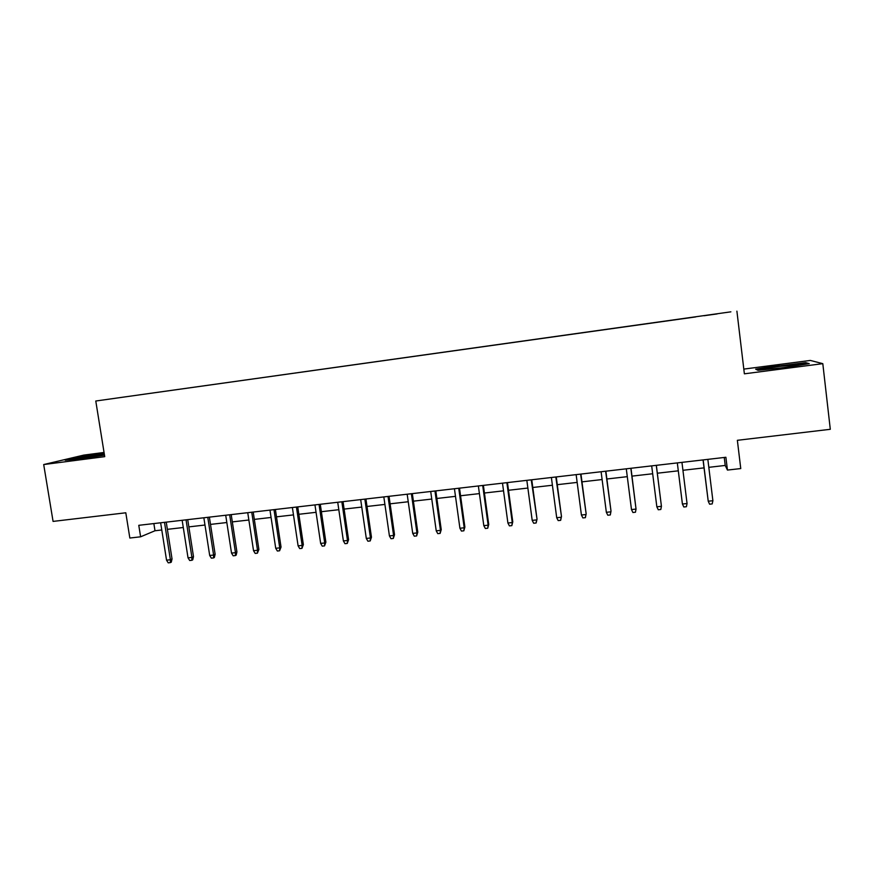 <?xml version="1.0" encoding="UTF-8"?>
<svg xmlns="http://www.w3.org/2000/svg" width="874" height="874" viewBox="0 0 874 874"><rect width="100%" height="100%" fill="white"/><g stroke="black" fill="none" stroke-linecap="round" stroke-linejoin="round"><path stroke-width="1.31" d="M115.652 398.216L126.293 396.709L115.652 398.216M104.061 452.459L83.795 455.103L43.7 464.553L53.074 521.407L125.801 512.787L129.844 538.034L140.616 536.8L154.993 530.758L161.777 529.983M730.883 311.832L95.779 401.013L730.883 311.832M736.902 311.155L744.375 373.821L822.805 363.66L810.34 360.438L743.807 369.101M822.805 363.66L830.3 429.298L737.361 440.31L740.759 468.562L727.441 470.07L725.89 457.277L138.78 525.318L140.616 536.8M717.161 313.886L704.029 315.743L717.172 313.908M139.163 394.917L695.737 316.912M139.141 394.895L695.737 316.88M43.7 464.553L104.727 456.654L95.779 401.013M708.814 467.328L725.223 465.449L727.441 470.07M167.382 529.338L183.289 527.514M188.85 526.88L204.975 525.034M210.503 524.4L226.825 522.532M232.32 521.898L248.861 520.008M254.323 519.385L271.082 517.463M276.49 516.84L293.478 514.895M298.853 514.283L316.049 512.306M321.381 511.705L338.817 509.706M344.105 509.094L361.77 507.073M367.014 506.472L384.91 504.429M390.11 503.828L408.234 501.752M413.402 501.163L431.767 499.054M436.88 498.475L455.485 496.345M460.554 495.766L479.411 493.602M484.436 493.023L503.544 490.838M508.515 490.27L527.874 488.053M532.79 487.484L552.412 485.245M557.273 484.677L577.157 482.404M581.975 481.858L602.11 479.542M606.884 478.996L627.292 476.658M632 476.122L652.681 473.752M657.346 473.216L678.279 470.824M682.933 470.288L704.029 467.874M724.251 457.463L725.223 465.449M153.857 523.57L154.993 530.758M779.16 365.398L755.649 369.156L757.987 370.292L785.027 367.539L809.248 363.65L805.708 362.644L779.226 365.933M104.192 453.322L77.163 457.386L65.222 460.216L79.206 459.058L104.487 455.136M805.806 363.486L805.708 362.644M703.046 459.921L708.224 501.217L703.166 459.91M712.889 500.715L712.201 503.916L709.612 504.2L708.224 501.217L712.889 500.715L707.842 459.363M780.548 367.998L783.814 367.583C795.941 365.922 800.781 364.95 798.344 364.655L780.395 366.326C768.312 367.976 763.526 368.959 766.039 369.254L770.212 369.047M758.009 370.292L756.523 369.571L779.302 365.922L805.03 363.267L807.39 363.945M100.455 455.758L104.454 454.928M104.356 454.327L82.964 457.342L76.562 459.058L83.074 458.457M68.631 459.932L77.655 457.779L104.279 453.814M687.051 503.522L686.396 506.712L683.829 506.996L682.419 504.025L677.317 462.903L682.321 503.348L682.419 504.025L687.051 503.522L681.949 462.368M656.844 506.811L658.264 509.761L660.81 509.487L661.432 506.308L656.844 506.811L651.687 465.875M656.287 465.339L661.432 506.308L656.352 465.339M631.487 509.575L632.918 512.503L635.453 512.23L636.032 509.072L631.487 509.575L626.287 468.825M630.842 468.289L636.032 509.072L631.006 468.278M605.627 471.217L611.013 511.115L610.303 514.961L610.86 511.814L606.348 512.306L601.104 471.742M611.013 511.115L605.879 471.184M610.303 514.961L607.801 515.223L606.348 512.306M580.62 474.112L586.148 513.825L585.372 517.659L585.886 514.535L581.418 515.015L576.141 474.637M586.148 513.825L580.959 474.069M585.372 517.659L582.882 517.921L581.418 515.015M555.82 476.986L561.479 516.512L560.649 520.336L561.141 517.233L556.705 517.714L551.385 477.499M561.479 516.512L556.257 476.931M560.649 520.336L558.191 520.598L556.705 517.714M531.239 479.837L537.029 519.178L536.133 522.991L536.592 519.899L532.2 520.38L526.836 480.35M537.029 519.178L531.763 479.771M536.133 522.991L533.697 523.253L532.2 520.38M506.865 482.656L512.262 522.543L512.776 521.822L511.836 525.624L512.262 522.543L507.903 523.023L502.495 483.169M512.776 521.822L507.466 482.59M511.836 525.624L509.411 525.886L507.903 523.023M482.699 485.463L488.129 525.176L488.73 524.444L487.736 528.235L488.129 525.176L483.814 525.645L478.362 485.966M488.73 524.444L483.388 485.376M487.736 528.235L485.332 528.497L483.814 525.645M458.73 488.238L464.203 527.776L464.881 527.033L463.832 530.824L464.203 527.776L459.91 528.246L454.436 488.741M464.881 527.033L459.506 488.151M463.832 530.824L461.45 531.075L459.91 528.246M434.957 490.991L440.474 530.365L441.239 529.611L440.135 533.391L440.474 530.365L436.224 530.824L430.707 491.483M441.239 529.611L435.82 490.893M440.135 533.391L437.776 533.643L436.224 530.824M411.392 493.723L416.942 532.922L417.783 532.168L416.625 535.937L416.942 532.922L412.725 533.38L407.175 494.214M417.783 532.168L412.331 493.613M416.625 535.937L414.287 536.188L412.725 533.38M388.012 496.432L393.595 535.467L394.524 534.702L393.311 538.46L393.595 535.467L389.422 535.915L383.828 496.924M394.524 534.702L389.039 496.312M393.311 538.46L390.995 538.712L389.422 535.915M364.84 499.12L370.456 537.98L371.461 537.215L370.194 540.962L370.456 537.98L366.304 538.439L360.678 499.6M371.461 537.215L365.933 498.988M370.194 540.962L367.899 541.214L366.304 538.439M341.843 501.785L347.491 540.482L348.573 539.706L347.262 543.442L347.491 540.482L343.384 540.93L337.725 502.266M348.573 539.706L343.023 501.654M347.262 543.442L344.979 543.694L343.384 540.93M319.043 504.429L324.724 542.962L325.882 542.186L324.527 545.911L324.724 542.962L320.649 543.399L314.957 504.899M325.882 542.186L320.288 504.287M324.527 545.911L322.255 546.152L320.649 543.399M296.428 507.051L302.142 545.42L303.365 544.633L301.967 548.359L302.142 545.42L298.1 545.857L292.375 507.521M303.365 544.633L297.75 506.898M301.967 548.359L299.716 548.599L298.1 545.857M273.988 509.651L279.735 547.856L281.035 547.069L279.593 550.773L279.735 547.856L275.725 548.293L269.968 510.11M281.035 547.069L275.386 509.487M279.593 550.773L277.364 551.024L275.725 548.293M251.734 512.23L257.524 550.27L258.89 549.484L257.393 553.187L257.524 550.27L253.536 550.707L247.746 512.688M258.89 549.484L253.209 512.055M257.393 553.187L255.186 553.417L253.536 550.707M229.665 514.786L235.477 552.674L236.92 551.876L236.177 555.121L235.379 555.569L235.477 552.674L231.523 553.1L225.71 515.245M236.92 551.876L231.206 514.611M235.379 555.569L233.183 555.809L231.523 553.1M207.772 517.321L213.606 555.056L215.124 554.247L214.37 557.481L213.529 557.929L213.606 555.056L209.694 555.482L203.85 517.779M215.124 554.247L209.378 517.135M213.529 557.929L211.355 558.169L209.694 555.482M186.042 519.844L191.919 557.415L193.493 556.607L192.739 559.83L191.865 560.278L191.919 557.415L188.03 557.841L182.153 520.292M193.493 556.607L187.724 519.648M191.865 560.278L189.713 560.518L188.03 557.841M164.498 522.335L170.397 559.753L172.036 558.945L171.282 562.157L170.364 562.605L170.397 559.753L166.541 560.179L160.641 522.783M172.036 558.945L166.246 522.139M170.364 562.605L168.234 562.845L166.541 560.179M797.306 365.452L798.344 364.655"/></g></svg>

